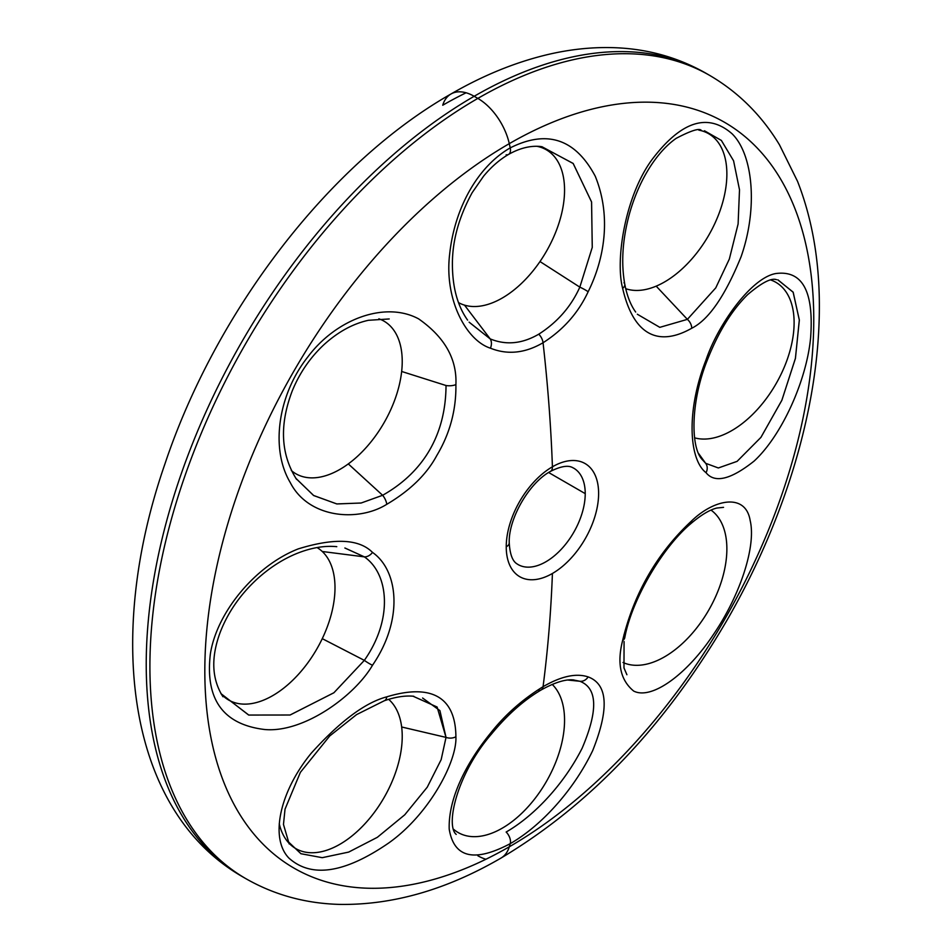 <?xml version="1.0" encoding="UTF-8"?>
<svg xmlns="http://www.w3.org/2000/svg" width="952" height="952" viewBox="0 0 952 952"><rect width="100%" height="100%" fill="white"/><g stroke="black" fill="none" stroke-linecap="round" stroke-linejoin="round"><path stroke-width="1.43" d="M477.844 98.401L474.167 96.283A463.779 267.762 -60 0 1 706.063 73.316A463.779 267.762 120 0 0 474.167 96.283L477.844 98.401A463.779 267.762 120 0 0 174.87 507.083A463.779 267.762 120 0 0 245.961 878.72A463.779 267.762 -60 0 1 174.87 507.083A463.779 267.762 -60 0 1 477.844 98.401A463.779 267.762 -60 0 1 709.728 75.434A463.779 267.762 120 0 0 477.844 98.401A46.374 26.775 60 0 1 509.284 143.657A1511.859 872.877 60 0 1 510.224 147.881C478.332 166.219 454.83 206.953 449.701 253.767C443.989 299.594 466.456 340.578 490.411 348.182C507.511 355.048 525.052 353.24 543.057 342.744A1511.859 872.877 60 0 1 552.422 466.801A9.27 5.355 60 0 1 550.518 471.371A9.27 5.355 -120 0 0 552.422 466.801A65.319 37.711 120 0 0 506.238 546.805A65.319 37.711 -60 0 1 552.422 466.801A65.319 37.711 -60 0 1 598.618 493.469A65.319 37.711 -60 0 1 552.422 573.473A1511.859 872.877 60 0 1 543.057 686.701C522.374 699.458 504.822 715 490.411 733.326C466.885 762.124 448.142 797.978 449.213 829.168C453.985 857.812 474.322 862.643 510.224 843.662A1511.859 872.877 60 0 1 509.284 846.804A430.59 248.603 -60 0 1 204.823 671.017A430.59 248.603 -60 0 1 509.284 143.657A430.59 248.603 -60 0 1 813.758 319.444A430.59 248.603 -60 0 1 509.284 846.804A1511.859 872.877 -120 0 0 510.224 843.662C542.093 825.301 574.08 789.47 592.751 750.473C609.363 708.752 607.828 684.238 588.134 676.896C576.115 672.957 561.085 676.229 543.057 686.701A1511.859 872.877 -120 0 0 552.422 573.473A65.319 37.711 -60 0 1 506.238 546.805A65.319 37.711 120 0 0 552.422 573.473A65.319 37.711 120 0 0 598.618 493.469A65.319 37.711 120 0 0 552.422 466.801A1511.859 872.877 -120 0 0 543.057 342.744C563.358 329.773 578.388 312.78 588.134 291.764C604.544 258.861 611.541 216.211 595.25 176.227C575.365 138.873 547.031 129.424 510.224 147.881A1511.859 872.877 -120 0 0 509.284 143.657A46.374 26.775 -120 0 0 477.844 98.401M450.986 93.986C329.202 163.185 215.925 311.102 164.863 464.136C105.077 636.46 127.306 810.426 242.284 876.602A463.779 267.762 -60 0 1 171.193 504.965A463.779 267.762 -60 0 1 474.167 96.283A463.779 267.762 120 0 0 171.193 504.965A463.779 267.762 120 0 0 242.284 876.602L245.961 878.72C274.402 894.939 305.604 903.496 339.567 904.4C392.676 905.197 446.5 889.751 501.038 858.049A46.374 26.775 -120 0 0 509.284 846.804A430.59 248.603 120 0 0 813.758 319.444A430.59 248.603 120 0 0 509.284 143.657A430.59 248.603 120 0 0 204.823 671.017A430.59 248.603 120 0 0 509.284 846.804A46.374 26.775 60 0 1 501.038 858.049C590.799 804.499 666.614 724.365 728.494 617.646C745.88 587.205 760.981 555.992 773.798 524.016C786.638 491.934 796.86 459.887 804.428 427.853C815.055 382.871 820.017 339.685 819.291 298.297C818.53 255.481 811.282 216.509 797.562 181.38L779.486 144.835C761.636 115.335 738.383 92.201 709.728 75.434L706.063 73.316C677.217 56.882 645.551 48.302 611.077 47.6C589.931 47.183 568.427 49.599 546.579 54.835C514.627 62.546 482.759 75.589 450.986 93.986A46.374 26.775 60 0 1 474.167 96.283A46.374 26.775 -120 0 0 450.986 93.986A46.374 26.775 -120 0 0 442.728 105.232A430.59 248.603 -60 0 1 466.087 92.784M518.043 564.548A55.656 32.13 120 0 0 560.93 549.637A55.656 32.13 120 0 0 585.23 493.636L548.638 472.513L585.23 493.636A55.656 32.13 120 0 0 573.699 468.158C572.069 467.527 567.523 462.85 550.518 471.371C529.241 482.581 508.308 518.828 509.237 542.866A9.27 5.355 180 0 1 506.238 546.805A9.27 5.355 -0 0 0 509.237 542.866C510.367 561.835 516.674 563.441 518.043 564.548A55.656 32.13 120 0 0 560.93 549.637A55.656 32.13 120 0 0 585.23 493.636A55.656 32.13 120 0 0 573.699 468.158M455.901 384.62C457.067 359.011 444.643 337.091 418.642 318.884C385.37 300.856 336.223 318.801 307.627 357.178C278.079 394.616 270.118 448.761 290.205 482.462C308.507 518.507 358.321 522.148 386.798 504.298C410.122 490.494 426.793 474.227 436.801 455.496C449.88 433.672 456.246 410.038 455.901 384.62A9.27 4.106 177.7 0 1 446.024 385.512L401.661 371.47A88.119 50.872 120 0 0 378.86 318.801A88.119 50.872 -60 0 1 401.661 371.47A88.119 50.872 -60 0 1 348.289 463.91A88.119 50.872 120 0 0 401.661 371.47L446.024 385.512C445.81 429.542 427.662 469.812 382.633 495.29C427.662 469.812 445.81 429.542 446.024 385.512A9.27 4.106 -2.3 0 0 455.901 384.62C457.067 359.011 444.643 337.091 418.642 318.884C385.37 300.856 336.223 318.801 307.627 357.178C278.079 394.616 270.118 448.761 290.205 482.462C308.507 518.507 358.321 522.148 386.798 504.298C410.122 490.494 426.793 474.227 436.801 455.496C449.88 433.672 456.246 410.038 455.901 384.62M372.506 552.41C359.142 538.915 334.402 537.737 298.285 548.876C255.124 565.726 216.758 612.636 210.38 653.846C204.977 699.244 223.054 724.472 264.62 729.506C303.26 733.159 354.501 696.257 372.506 665.246C403.731 619.621 398.412 570.45 372.506 552.41A9.27 6.747 127.1 0 1 364.342 556.861L322.264 551.494A88.119 50.872 120 0 0 317.052 547.567A88.119 50.872 -60 0 1 322.264 551.494A88.119 50.872 -60 0 1 322.264 638.661A88.119 50.872 120 0 0 322.264 551.494L364.342 556.861C388.583 573.437 393.545 618.764 364.342 660.367C393.545 618.764 388.583 573.437 364.342 556.861A9.27 6.747 -52.9 0 0 372.506 552.41C359.142 538.915 334.402 537.737 298.285 548.876C255.124 565.726 216.758 612.636 210.38 653.846C204.977 699.244 223.054 724.472 264.62 729.506C303.26 733.159 354.501 696.257 372.506 665.246C403.731 619.621 398.412 570.45 372.506 552.41M279.245 823.718A88.119 50.872 120 0 0 351.217 836.546A88.119 50.872 120 0 0 401.661 726.995L446.024 737.395A9.27 6.474 2.9 0 0 455.901 736.741C455.544 693.294 426.889 684.619 386.798 696.84C365.187 702.54 340.007 721.33 311.233 753.222C278.995 792.588 269.975 838.652 288.908 858.085C311.387 878.268 344.648 873.246 388.69 843.008C429.055 814.507 457.115 761.671 455.901 736.741C455.544 693.294 426.889 684.619 386.798 696.84A9.27 5.022 70.7 0 1 384.358 700.72L384.62 700.612M624.786 284.291A9.27 5.022 169.3 0 1 622.644 288.349C634.234 338.281 660.843 345.766 691.747 328.238C708.645 319.824 725.103 295.989 741.084 256.719C758.03 208.512 753.282 154.51 732.052 133.756C707.669 112.467 680.882 121.225 651.692 160.043C625.131 196.505 615.147 259.789 622.644 288.349C634.234 338.281 660.843 345.766 691.747 328.238A9.27 6.474 -122.8 0 0 687.38 319.36L659.807 327.345L637.328 314.231L659.807 327.345L687.38 319.36A9.27 6.474 57.2 0 1 691.747 328.238C708.645 319.824 725.103 295.989 741.084 256.719C758.03 208.512 753.282 154.51 732.052 133.756C707.669 112.467 680.882 121.225 651.692 160.043C625.131 196.505 615.147 259.789 622.644 288.349A9.27 5.022 -10.7 0 0 623.988 282.756M623.988 634.651A9.27 5.557 -168.8 0 1 622.644 640.47C616.777 663.365 620.454 680.228 633.687 691.069C651.656 700.255 687.035 674.349 713.334 634.663C740.061 595.583 756.328 546.246 750.176 520.589C745.666 492.517 713.941 499.3 691.747 520.792C654.333 555.468 632.711 597.999 622.644 640.47A9.27 5.557 11.2 0 0 624.762 637.757C631.414 600.771 661.747 548.221 690.45 523.969A9.27 5.557 -131.2 0 0 691.747 520.792C654.333 555.468 632.711 597.999 622.644 640.47C616.777 663.365 620.454 680.228 633.687 691.069C651.656 700.255 687.035 674.349 713.334 634.663C740.061 595.583 756.328 546.246 750.176 520.589C745.666 492.517 713.941 499.3 691.747 520.792M776.487 279.674C771.31 277.734 761.731 282.685 747.736 294.561C731.802 310.185 718.296 332.105 707.217 360.332L706.039 359.844C685.737 411.776 689.2 459.875 706.039 472.68C714.738 483.473 730.755 479.618 754.091 461.101C781.937 435.409 806.511 380.526 810.592 337.996C814.079 291.49 802.476 270.011 775.785 273.545C750.938 277.865 717.748 325.191 706.039 359.844C685.737 411.776 689.2 459.875 706.039 472.68A9.27 8.199 -49.5 0 0 705.67 463.303L698.589 453.497M541.831 146.656L573.223 163.53L591.585 202.014L592.251 247.401L579.827 287.135C571.105 306.568 557.408 322.252 538.761 334.188A9.27 5.355 60 0 1 543.057 342.744C563.358 329.773 578.388 312.78 588.134 291.764A9.27 1.368 -153.6 0 0 579.827 287.135A9.27 1.368 26.4 0 1 588.134 291.764C604.544 258.861 611.541 216.211 595.25 176.227C575.365 138.873 547.031 129.424 510.224 147.881C478.332 166.219 454.83 206.953 449.701 253.767C443.989 299.594 466.456 340.578 490.411 348.182C507.511 355.048 525.052 353.24 543.057 342.744A9.27 5.355 -120 0 0 538.761 334.188C522.22 343.827 506.036 345.397 490.185 338.888A9.27 6.747 112.9 0 1 490.411 348.182A9.27 6.747 -67.1 0 0 490.185 338.888L469.193 322.252M508.63 154.379A9.27 5.355 -120 0 0 510.224 147.881A9.27 5.355 60 0 1 508.63 154.379A9.27 5.355 60 0 1 506.143 154.783M469.11 322.157L490.185 338.888C506.036 345.397 522.22 343.827 538.761 334.188C557.408 322.252 571.105 306.568 579.827 287.135L539.986 261.55A88.119 50.872 120 0 0 536.999 146.31A88.119 50.872 -60 0 1 539.986 261.55L579.827 287.135L592.263 247.353L591.561 201.895L573.128 163.423L541.652 146.632M490.185 338.888L464.505 305.128A88.119 50.872 -60 0 1 458.495 302.581A88.119 50.872 120 0 0 464.505 305.128L490.185 338.888M539.986 261.55A88.119 50.872 -60 0 1 464.505 305.128A88.119 50.872 120 0 0 539.986 261.55M453.795 829.454A88.119 50.872 120 0 0 540.45 791.005A88.119 50.872 120 0 0 552.22 684.405A88.119 50.872 -60 0 1 540.45 791.005A88.119 50.872 -60 0 1 453.795 829.454M567.797 680.037L579.827 681.263L573.116 679.895L579.827 681.263A9.27 8.199 -70.5 0 0 588.134 676.896C576.115 672.957 561.085 676.229 543.057 686.701C522.374 699.458 504.822 715 490.411 733.326L491.422 734.099L490.411 733.326C466.885 762.124 448.142 797.978 449.213 829.168C453.985 857.812 474.322 862.643 510.224 843.662C542.093 825.301 574.08 789.47 592.751 750.473C609.363 708.752 607.828 684.238 588.134 676.896A9.27 8.199 109.5 0 1 579.827 681.263C597.451 688.022 598.249 710.299 582.207 748.082C564.429 783.329 534.988 815.412 506.143 832.036A9.27 5.355 60 0 1 510.224 843.662A9.27 5.355 -120 0 0 506.143 832.036C534.988 815.412 564.429 783.329 582.207 748.082C598.249 710.299 597.451 688.022 579.827 681.263L567.797 680.037M541.212 689.926A9.27 5.355 -120 0 0 543.057 686.701A9.27 5.355 60 0 1 541.212 689.926A9.27 5.355 60 0 1 538.761 690.307M477.844 855.753A46.374 26.775 -120 0 0 485.937 859.251A46.374 26.775 60 0 1 477.844 855.753M687.38 319.36L656.19 286.147L687.38 319.36L715.761 287.873L729.351 259.027L738.109 223.97L739.502 189.769L733.576 160.793L721.366 140.432L704.468 130.769M656.202 286.135A88.119 50.872 120 0 0 722.913 201.562A88.119 50.872 120 0 0 698.827 130.138A88.119 50.872 -60 0 1 722.913 201.562A88.119 50.872 -60 0 1 656.202 286.135A88.119 50.872 -60 0 1 625.714 288.694M220.888 693.58L248.65 715.035L290.039 715.023L333.866 692.782L364.342 660.367L322.264 638.649A88.119 50.872 -60 0 1 220.971 693.687A88.119 50.872 120 0 0 322.264 638.661L364.342 660.367A9.27 1.368 33.6 0 0 372.506 665.246A9.27 1.368 -146.4 0 1 364.342 660.367L333.926 692.735L290.158 714.988L248.793 715.071L220.983 693.746M412.99 696.186L437.111 707.027L446.024 737.395L401.661 726.983A88.119 50.872 120 0 0 388.642 699.327A88.119 50.872 -60 0 1 401.661 726.995A88.119 50.872 -60 0 1 361.796 827.062A88.119 50.872 -60 0 1 287.885 841.925M295.774 478.213L313.529 495.445L336.758 503.929L361.094 503.025L382.633 495.29L348.301 463.898A88.119 50.872 -60 0 1 291.288 470.49A88.119 50.872 120 0 0 348.289 463.91L382.633 495.29A9.27 4.106 62.3 0 1 386.798 504.298A9.27 4.106 -117.7 0 0 382.633 495.29L361.165 503.001L336.913 503.953L313.732 495.575L295.953 478.475M694.579 437.825A88.119 50.872 120 0 0 781.021 374.338A88.119 50.872 120 0 0 770.989 280.066A88.119 50.872 -60 0 1 781.021 374.338A88.119 50.872 -60 0 1 694.579 437.825M623.024 662.497A88.119 50.872 120 0 0 708.621 610.315A88.119 50.872 120 0 0 711.013 510.105A88.119 50.872 -60 0 1 708.621 610.315A88.119 50.872 -60 0 1 623.024 662.497M344.981 548.031L364.342 556.861L344.874 548.007M386.798 696.84C365.187 702.54 340.007 721.33 311.233 753.222C278.995 792.588 269.975 838.652 288.908 858.085C311.387 878.268 344.648 873.246 388.69 843.008C429.055 814.507 457.115 761.671 455.901 736.741A9.27 6.474 -177.1 0 1 446.024 737.395L439.919 710.608L422.593 698.018M287.135 840.676L300.951 853.73L322.264 857.681L348.718 852.076L377.373 837.296L404.767 814.781L427.258 787.173L441.157 759.66L446.024 737.395L441.157 759.66L427.246 787.197L404.731 814.817L377.325 837.332L348.646 852.099L322.204 857.681L300.892 853.706L287.099 840.616M777.82 279.852L793.111 292.121L799.323 319.943L795.444 358.261L781.901 400.185L760.957 437.337L737.11 461.351L718.343 467.967L705.67 463.303L701.779 459.102M777.998 279.888L793.194 292.276L799.335 320.169L795.396 358.499L781.83 400.364L760.874 437.444L737.062 461.387L718.32 467.967L705.67 463.303A9.27 8.199 130.5 0 1 706.039 472.68C714.738 483.473 730.755 479.618 754.091 461.101C781.937 435.409 806.511 380.526 810.592 337.996C814.079 291.49 802.476 270.011 775.785 273.545C750.938 277.865 717.748 325.191 706.039 359.844M690.426 524.005A9.27 5.557 -131.2 0 0 690.45 523.969C700.803 515.115 709.585 509.808 716.808 508.047L723.544 507.345M467.587 320.11C457.495 305.854 452.438 287.183 452.402 264.12C452.331 240.749 458.923 216.937 472.156 192.685L483.568 176.203C491.315 166.838 499.645 159.579 508.57 154.414C519.792 148.095 530.49 145.466 540.665 146.513M573.854 679.954L573.866 679.954C565.916 678.978 555.028 682.298 541.188 689.938C523.897 700.101 507.309 714.821 491.422 734.099C456.841 774.036 445.346 825.491 456.21 834.404M701.207 130.257C699.089 128.044 690.759 130.733 676.229 138.314C667.721 144.228 659.653 152.772 652.025 163.946C642.398 178.25 634.924 194.672 629.617 213.212C622.548 238.892 620.93 262.573 624.774 284.255C627.047 295.882 630.676 305.14 635.662 312.042M222.97 696.745L222.982 696.769C211.725 679.097 210.797 657.618 220.198 632.318C227.897 612.445 240.142 594.738 256.933 579.209C269.226 568.011 282.292 559.538 296.131 553.766C310.745 547.817 324.287 545.448 336.782 546.674M289.182 843.936L283.47 824.432L285.029 809.152L300.392 772.334L329.737 735.956L356.548 714.619L384.334 700.731C395.532 696.888 405.362 695.4 413.822 696.269M296.584 479.38C280.661 454.318 279.257 424.711 292.383 390.57C299.797 372.625 310.4 357.262 324.18 344.469C338.246 331.76 352.978 323.704 368.388 320.3L389.213 318.956M707.217 360.332C690.985 400.732 690.426 445.738 701.553 458.793M626.904 674.73L623.976 667.935L624.072 641.541"/></g></svg>
